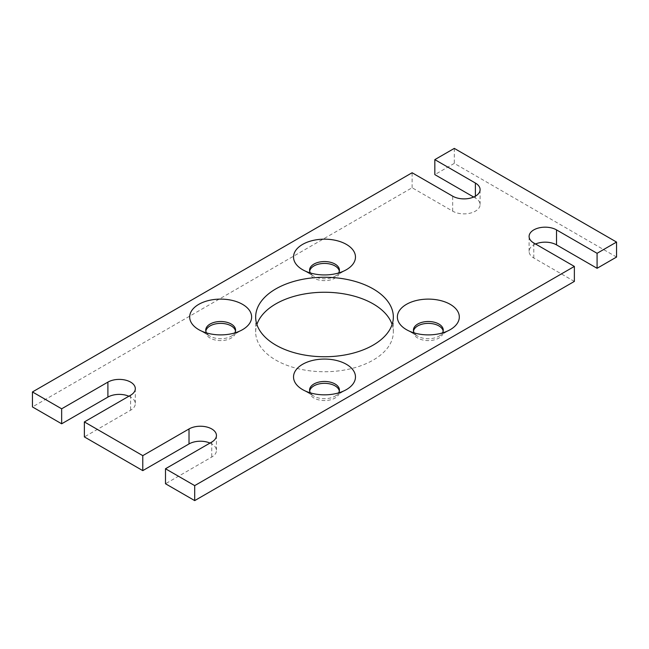 <?xml version="1.0" encoding="UTF-8"?>
<svg xmlns="http://www.w3.org/2000/svg" width="649" height="649" viewBox="0 0 649 649"><rect width="100%" height="100%" fill="white"/><g stroke="black" fill="none" stroke-linecap="round" stroke-linejoin="round"><path stroke-width="0.49" stroke-dasharray="3.25 2.43" d="M310.4 272.978A14.911 8.607 0 0 0 313.954 276.255L302.596 269.7L313.954 276.255A14.911 8.607 0 0 0 335.046 276.255A14.911 8.607 0 0 0 338.6 272.978M309.67 271.104A14.911 8.607 0 0 0 309.589 272.045A14.911 8.607 0 0 0 313.954 278.129A14.911 8.607 0 0 0 330.211 279.995A14.911 8.607 0 0 0 339.411 272.045A14.911 8.607 0 0 0 339.33 271.104M206.56 332.929A14.911 8.607 0 0 0 210.114 336.206L198.756 329.651L210.114 336.206A14.911 8.607 0 0 0 231.206 336.206A14.911 8.607 0 0 0 234.76 332.929M205.83 331.055A14.911 8.607 0 0 0 205.749 331.996A14.911 8.607 0 0 0 210.114 338.08A14.911 8.607 0 0 0 226.371 339.946A14.911 8.607 0 0 0 235.571 331.996A14.911 8.607 0 0 0 235.49 331.055M414.24 332.929A14.911 8.607 0 0 0 417.794 336.206L406.436 329.651L417.794 336.206A14.911 8.607 0 0 0 438.886 336.206A14.911 8.607 0 0 0 442.44 332.929M413.51 331.055A14.911 8.607 0 0 0 413.429 331.996A14.911 8.607 0 0 0 417.794 338.08A14.911 8.607 0 0 0 434.051 339.946A14.911 8.607 0 0 0 443.251 331.996A14.911 8.607 0 0 0 443.17 331.055M310.4 392.88A14.911 8.607 0 0 0 313.954 396.158L302.596 389.603L313.954 396.158A14.911 8.607 0 0 0 335.046 396.158A14.911 8.607 0 0 0 338.6 392.88M309.67 391.006A14.911 8.607 0 0 0 309.589 391.947A14.911 8.607 0 0 0 313.954 398.032A14.911 8.607 0 0 0 330.211 399.898A14.911 8.607 0 0 0 339.411 391.947A14.911 8.607 0 0 0 339.33 391.006M392.101 324.5A68.835 39.743 180 0 1 393.335 331.996A68.835 39.743 180 0 1 350.841 368.713A68.835 39.743 180 0 1 275.825 360.098A68.835 39.743 180 0 1 255.665 331.996A68.835 39.743 180 0 1 256.899 324.5M128.875 396.231A16.063 9.273 180 0 1 130.611 397.099A16.063 9.273 180 0 1 135.317 403.654A16.063 9.273 180 0 1 130.611 410.209L84.37 436.907M210 443.064A16.063 9.273 180 0 1 211.736 443.932A16.063 9.273 180 0 1 216.442 450.495A16.063 9.273 180 0 1 211.736 457.05L165.495 483.748M473.656 197.036L475.393 198.042A16.063 9.273 180 0 1 480.098 204.597A16.063 9.273 180 0 1 470.184 213.164A16.063 9.273 180 0 1 452.678 211.152L412.115 187.739L32.45 406.931M616.55 257.053L454.3 163.378L434.83 174.622M574.365 281.406L533.803 257.994A16.063 9.273 180 0 1 529.097 251.431A16.063 9.273 180 0 1 535.539 244.008M412.115 187.739L412.115 172.748M454.3 148.394L454.3 163.378M130.611 395.225L130.611 410.209M211.736 442.058L211.736 457.05M533.803 257.994L533.803 243.002M475.393 198.042L475.393 196.168M452.678 211.152L452.678 196.168M309.589 272.045L309.589 270.171M205.749 331.996L205.749 330.122M413.429 331.996L413.429 330.122M309.589 391.947L309.589 390.073M255.665 331.996L255.665 317.004M135.317 388.67L135.317 403.654M216.442 435.503L216.442 450.495M529.097 251.431L529.097 236.447M480.098 204.597L480.098 189.605M393.335 331.996L393.335 317.004M335.046 396.158L346.404 389.603M339.411 391.947L339.411 390.073M438.886 336.206L450.244 329.651M443.251 331.996L443.251 330.122M231.206 336.206L242.564 329.651M235.571 331.996L235.571 330.122M335.046 276.255L346.404 269.7M339.411 272.045L339.411 270.171"/><path stroke-width="0.97" d="M338.6 272.978A14.911 8.607 0 0 0 339.411 270.171A14.911 8.607 0 0 0 335.046 264.078A14.911 8.607 0 0 0 318.789 262.212A14.911 8.607 0 0 0 309.589 270.171A14.911 8.607 0 0 0 310.4 272.978M339.33 271.104A14.911 8.607 0 0 0 335.046 265.952A14.911 8.607 0 0 0 319.551 263.916A14.911 8.607 0 0 0 309.67 271.104M346.404 244.405A30.974 17.888 0 0 0 302.596 244.405A30.974 17.888 0 0 0 302.596 269.7L302.596 269.7A30.974 17.888 0 0 0 346.404 269.7A30.974 17.888 0 0 0 346.404 244.405M234.76 332.929A14.911 8.607 0 0 0 235.571 330.122A14.911 8.607 0 0 0 231.206 324.029A14.911 8.607 0 0 0 214.949 322.164A14.911 8.607 0 0 0 205.749 330.122A14.911 8.607 0 0 0 206.56 332.929M235.49 331.055A14.911 8.607 0 0 0 231.206 325.903A14.911 8.607 0 0 0 215.711 323.867A14.911 8.607 0 0 0 205.83 331.055M242.564 304.357A30.974 17.888 0 0 0 198.756 304.357A30.974 17.888 0 0 0 198.756 329.651L198.756 329.651A30.974 17.888 0 0 0 242.564 329.651A30.974 17.888 0 0 0 242.564 304.357M442.44 332.929A14.911 8.607 0 0 0 443.251 330.122A14.911 8.607 0 0 0 438.886 324.029A14.911 8.607 0 0 0 422.629 322.164A14.911 8.607 0 0 0 413.429 330.122A14.911 8.607 0 0 0 414.24 332.929M443.17 331.055A14.911 8.607 0 0 0 438.886 325.903A14.911 8.607 0 0 0 423.391 323.867A14.911 8.607 0 0 0 413.51 331.055M450.244 304.357A30.974 17.888 0 0 0 406.436 304.357A30.974 17.888 0 0 0 406.436 329.651L406.436 329.651A30.974 17.888 0 0 0 450.244 329.651A30.974 17.888 0 0 0 450.244 304.357M338.6 392.88A14.911 8.607 0 0 0 339.411 390.073A14.911 8.607 0 0 0 335.046 383.981A14.911 8.607 0 0 0 318.789 382.115A14.911 8.607 0 0 0 309.589 390.073A14.911 8.607 0 0 0 310.4 392.88M339.33 391.006A14.911 8.607 0 0 0 335.046 385.855A14.911 8.607 0 0 0 319.551 383.819A14.911 8.607 0 0 0 309.67 391.006M346.404 364.308A30.974 17.888 0 0 0 302.596 364.308A30.974 17.888 0 0 0 302.596 389.603L302.596 389.603A30.974 17.888 0 0 0 346.404 389.603A30.974 17.888 0 0 0 346.404 364.308M373.175 288.902A68.835 39.743 0 0 0 298.159 280.287A68.835 39.743 0 0 0 255.665 317.004A68.835 39.743 0 0 0 275.825 345.106A68.835 39.743 0 0 0 350.841 353.721A68.835 39.743 0 0 0 393.335 317.004A68.835 39.743 0 0 0 373.175 288.902M256.899 324.5A68.835 39.743 180 0 1 304.3 294.005A68.835 39.743 180 0 1 373.175 303.894A68.835 39.743 180 0 1 392.101 324.5M84.37 421.923L142.78 455.647L142.78 470.63L84.37 436.907L84.37 421.923L130.611 395.225A16.063 9.273 0 0 0 135.317 388.67A16.063 9.273 0 0 0 130.611 382.107A16.063 9.273 0 0 0 107.896 382.107L61.655 408.805L61.655 423.797L107.896 397.099A16.063 9.273 180 0 1 128.875 396.231M535.539 244.008A16.063 9.273 180 0 1 556.518 244.876L597.08 268.297L597.08 253.305L556.518 229.892A16.063 9.273 0 0 0 539.011 227.88A16.063 9.273 0 0 0 529.097 236.447A16.063 9.273 0 0 0 533.803 243.002L574.365 266.423L194.7 485.622L165.495 468.756L211.736 442.058A16.063 9.273 0 0 0 216.442 435.503A16.063 9.273 0 0 0 211.736 428.948A16.063 9.273 0 0 0 189.021 428.948L142.78 455.647M475.393 196.168L475.393 183.05A16.063 9.273 0 0 1 480.098 189.605A16.063 9.273 0 0 1 470.184 198.18A16.063 9.273 0 0 1 452.678 196.168L412.115 172.748L32.45 391.947L61.655 408.805M32.45 391.947L32.45 406.931L61.655 423.797M597.08 253.305L616.55 242.069L454.3 148.394L434.83 159.63L475.393 183.05M434.83 159.63L434.83 174.622L473.656 197.036M597.08 268.297L616.55 257.053L616.55 242.069M165.495 468.756L165.495 483.748L194.7 500.606L574.365 281.406L574.365 266.423M142.78 470.63L189.021 443.932A16.063 9.273 180 0 1 210 443.064M194.7 485.622L194.7 500.606M556.518 244.876L556.518 229.892M189.021 428.948L189.021 443.932M107.896 382.107L107.896 397.099"/></g></svg>
